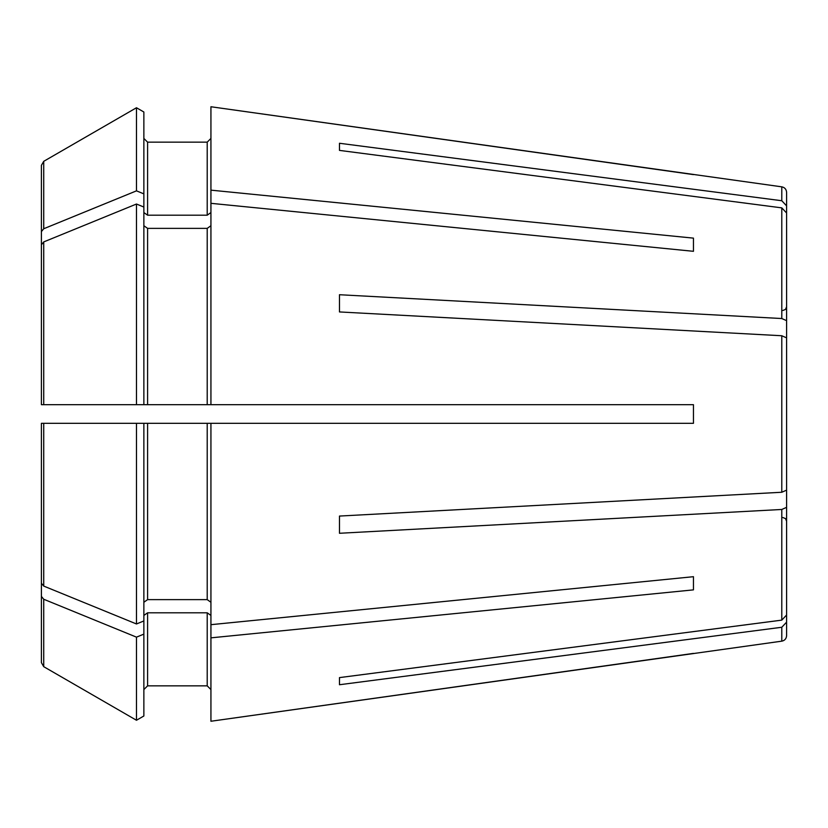 <?xml version="1.0" encoding="UTF-8"?>
<svg xmlns="http://www.w3.org/2000/svg" width="828" height="828" viewBox="0 0 828 828"><rect width="100%" height="100%" fill="white"/><g stroke="black" fill="none" stroke-linecap="round" stroke-linejoin="round"><path stroke-width="1.24" d="M339.48 311.939L339.48 294.727L339.48 311.939L781.787 335.744L781.787 492.256L786.6 490.135L786.6 446.282M786.6 364.506L786.6 318.863L786.6 364.506L786.6 320.653L781.787 318.532L339.48 294.727M786.6 381.718L786.6 337.865L781.787 335.744M339.48 150.396L339.48 143.265L339.48 150.396L781.787 207.869L781.787 318.532M786.6 318.863L786.6 205.851L781.787 200.738L339.48 143.265M786.6 212.982L781.787 207.869M781.787 200.738L781.787 186.838L210.933 106.75L210.933 404.685L43.729 404.685L43.729 241.921L41.4 244.777L41.4 404.685L43.729 404.685M143.865 212.558L147.591 215.197L147.591 142.157L143.865 138.431L147.591 142.157L207.207 142.157L210.933 138.431L207.207 142.157L207.207 215.197L210.933 212.558M136.485 107.743L136.485 190.854A1129022.091 798339.177 180 0 0 43.729 228.745L43.729 161.325A1129021.977 1129021.977 0 0 1 136.485 107.743L143.865 112.008L136.485 107.743A1129021.977 1129021.977 150 0 0 43.729 161.325L41.4 165.362L41.4 307.157M693.45 174.604L210.933 106.75M210.933 404.685L693.45 404.685L693.45 423.315L210.933 423.315L210.933 721.25L781.787 641.162C784.737 640.541 786.341 638.698 786.6 635.635L786.6 516.268M210.933 689.569L207.207 685.843L147.591 685.843L143.865 689.569L147.591 685.843L207.207 685.843L210.933 689.569M41.4 583.222L43.729 586.079L43.729 423.315L41.4 423.315L45.126 423.315L41.4 423.315L41.4 662.638L43.729 666.675A1139359.164 1139359.164 30 0 0 136.485 720.256L143.865 715.992L143.865 634.124L136.485 637.146L136.485 720.256L143.865 715.992M339.48 677.604L339.48 684.735L339.48 677.604L781.787 620.131L786.6 615.018L786.6 509.137M693.45 576.692L693.45 589.867L693.45 576.692L210.933 624.674M210.933 602.266L207.207 599.627L147.591 599.627L143.865 602.266M43.729 586.079A1129022.091 798339.177 -0 0 0 136.485 623.97L143.865 620.959L143.865 634.124M45.126 404.685L143.865 404.685L143.865 207.041L136.485 204.03L136.485 404.685M43.729 423.315L136.485 423.315L136.485 623.97M136.485 423.315L143.865 423.315L143.865 620.959M147.591 599.627L147.591 423.315L45.126 423.315M41.4 662.638L41.4 596.398L43.729 599.255A1129022.091 798339.177 0 0 0 136.485 637.146M147.591 685.843L147.591 612.803L143.865 615.442M143.865 112.008L143.865 193.876L136.485 190.854M43.729 599.255L43.729 666.675A1139359.164 1139359.164 30 0 0 136.485 720.256M136.485 204.03A1129022.205 798339.26 180 0 0 43.729 241.921M143.865 225.733L147.591 228.373L207.207 228.373L210.933 225.733M786.6 337.865L786.6 490.135M339.48 533.273L339.48 516.061L339.48 533.273L781.787 509.468L786.6 507.347L786.6 463.494M339.48 516.061L781.787 492.256M693.45 238.133L693.45 251.308L693.45 238.133L210.933 190.15M147.591 215.197L207.207 215.197M143.865 193.876L143.865 207.041M43.729 228.745L41.4 231.602L41.4 331.862M693.45 251.308L210.933 203.326M339.48 684.735L781.787 627.262L786.6 622.149M781.787 186.838C784.737 187.459 786.341 189.302 786.6 192.365L786.6 205.851M786.6 507.347L786.6 615.018M41.4 404.685L41.4 244.777M41.4 231.602L41.4 165.362M41.4 496.138L41.4 596.398M210.933 615.442L207.207 612.803L207.207 685.843M147.591 612.803L207.207 612.803M210.933 423.315L207.207 423.315L207.207 599.627M147.591 423.315L207.207 423.315M210.933 637.85L693.45 589.867M693.45 653.395L210.933 721.25M147.591 404.685L147.591 228.373M207.207 228.373L207.207 404.685M781.787 627.262L781.787 641.162M781.787 509.468L781.787 620.131M782.874 517.521L785.493 518.587L786.6 521.247M782.874 310.479L785.493 309.413L786.6 306.753"/></g></svg>
